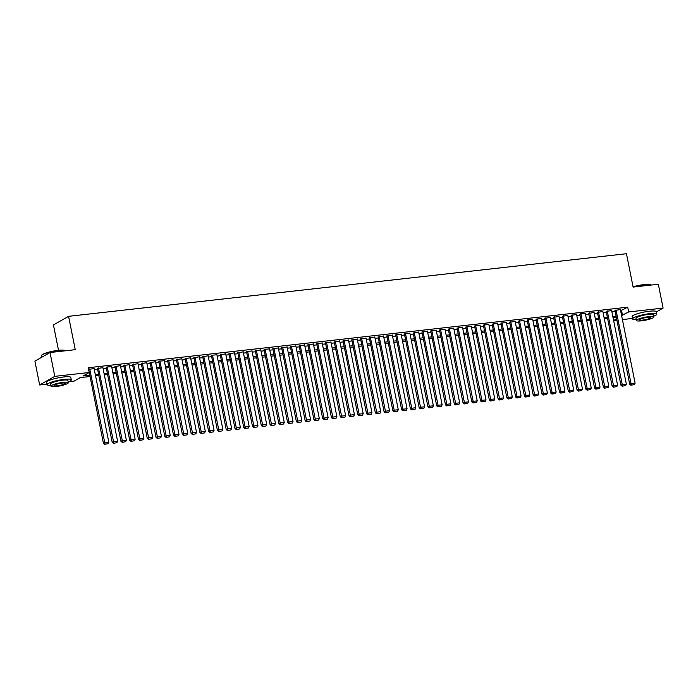 <?xml version="1.0" encoding="UTF-8"?>
<svg xmlns="http://www.w3.org/2000/svg" width="698" height="698" viewBox="0 0 698 698"><rect width="100%" height="100%" fill="white"/><g stroke="black" fill="none" stroke-linecap="round" stroke-linejoin="round"><path stroke-width="1.05" d="M58.519 350.309L53.449 324.945L68.579 316.325L626.455 253.714L633.121 287.079L658.336 284.252L663.1 308.088L656.356 311.927M632.51 318.436L622.407 319.571M616.91 320.19L613.638 320.556M90.068 376.51L80.226 377.618L74.093 381.117L68.701 381.719M47.01 384.153L39.664 384.973L54.793 376.353L89.222 372.496L83.088 375.986L89.815 375.236M54.793 376.353L50.029 352.525L34.9 361.145L39.664 384.973M94.108 368.614L88.594 369.347M102.885 367.628L97.441 368.518M111.654 366.642L106.794 367L106.209 367.541M120.422 365.656L114.987 366.555M129.2 364.67L123.755 365.569M137.968 363.684L132.524 364.583M146.737 362.707L141.301 363.597M155.514 361.721L150.07 362.611M164.283 360.735L159.423 361.093L158.839 361.634M173.06 359.749L167.616 360.648M181.829 358.763L176.385 359.662M190.598 357.777L185.153 358.676M199.375 356.8L193.931 357.69M208.144 355.814L202.699 356.704M216.912 354.828L212.052 355.186L211.468 355.727M225.69 353.842L220.245 354.741M234.458 352.856L229.014 353.755M243.227 351.871L237.782 352.769M252.004 350.893L246.56 351.783M260.773 349.907L255.328 350.797M269.541 348.921L264.682 349.279L264.097 349.82M278.319 347.936L272.874 348.834M287.087 346.95L281.643 347.848M295.856 345.972L290.412 346.862M304.633 344.986L299.189 345.876M313.402 344.001L307.958 344.891M322.171 343.015L317.311 343.372L316.726 343.913M330.948 342.029L325.504 342.927M339.717 341.043L334.272 341.941M348.485 340.066L343.041 340.956M357.263 339.08L351.818 339.97M366.031 338.094L360.587 338.984M374.8 337.108L369.94 337.466L369.355 338.007M383.577 336.122L378.133 337.021M392.346 335.136L386.901 336.035M401.114 334.159L395.67 335.049M409.892 333.173L404.447 334.063M418.66 332.187L413.216 333.077M427.429 331.201L422.569 331.559L421.985 332.1M436.206 330.215L430.762 331.114M444.975 329.229L439.531 330.128M453.744 328.252L448.299 329.142M462.521 327.266L457.077 328.156M471.29 326.28L465.845 327.17M480.058 325.294L475.198 325.652L474.614 326.193M488.836 324.308L483.391 325.207M497.604 323.322L492.16 324.221M506.373 322.345L500.928 323.235M515.15 321.359L509.706 322.249M523.919 320.373L518.474 321.263M532.687 319.387L527.828 319.745L527.243 320.286M541.465 318.401L536.02 319.3M550.233 317.416L544.789 318.314M559.002 316.438L553.558 317.328M567.779 315.452L562.335 316.342M576.548 314.466L571.104 315.356M585.317 313.481L580.457 313.838L579.872 314.379M594.094 312.495L588.65 313.393M602.863 311.509L597.418 312.407M611.631 310.531L606.187 311.421M620.653 310.785L627.72 307.181L88.271 367.724L89.222 372.496M94.361 369.853L97.633 369.478M103.13 368.867L106.401 368.5M111.907 367.881L115.179 367.514M120.675 366.895L123.947 366.529M129.444 365.909L132.716 365.543M138.221 364.923L141.493 364.557M146.99 363.946L150.262 363.571M155.759 362.96L159.031 362.594M164.536 361.974L167.808 361.608M173.305 360.988L176.577 360.622M182.073 360.002L185.345 359.636M190.851 359.016L194.123 358.65M199.619 358.039L202.891 357.664M208.388 357.053L211.66 356.687M217.165 356.067L220.437 355.701M225.934 355.081L229.206 354.715M234.703 354.095L237.974 353.729M243.48 353.109L246.752 352.743M252.248 352.132L255.52 351.757M261.017 351.146L264.289 350.78M269.794 350.16L273.066 349.794M278.563 349.175L281.835 348.808M287.332 348.189L290.604 347.822M296.109 347.203L299.381 346.836M304.878 346.225L308.15 345.85M313.646 345.24L316.918 344.873M322.424 344.254L325.696 343.887M331.192 343.268L334.464 342.901M339.961 342.282L343.233 341.915M348.738 341.296L352.01 340.929M357.507 340.319L360.779 339.943M366.276 339.333L369.547 338.966M375.053 338.347L378.325 337.98M383.821 337.361L387.093 336.994M392.59 336.375L395.862 336.008M401.367 335.389L404.639 335.023M410.136 334.412L413.408 334.037M418.905 333.426L422.177 333.059M427.682 332.44L430.954 332.074M436.451 331.454L439.723 331.088M445.219 330.468L448.491 330.102M453.997 329.482L457.269 329.116M462.765 328.505L466.037 328.13M471.534 327.519L474.806 327.153M480.311 326.533L483.583 326.167M489.08 325.547L492.352 325.181M497.849 324.561L501.12 324.195M506.626 323.575L509.898 323.209M515.394 322.598L518.666 322.223M524.163 321.612L527.435 321.246M532.94 320.626L536.212 320.26M541.709 319.64L544.981 319.274M550.478 318.654L553.75 318.288M559.255 317.669L562.527 317.302M568.024 316.691L571.296 316.325M576.792 315.705L580.064 315.339M585.57 314.719L588.842 314.353M594.338 313.734L597.61 313.367M603.107 312.748L606.379 312.381M611.884 311.762L615.156 311.395M620.409 309.546L614.964 310.436M50.029 352.525L75.253 349.689L68.579 316.325M627.72 307.181L628.671 311.945L663.1 308.088M621.604 315.548L628.671 311.945M95.312 374.617L98.584 374.25M104.081 373.631L107.352 373.264M112.858 372.645L116.13 372.278M121.627 371.659L124.898 371.292M130.395 370.682L133.667 370.306M139.172 369.696L142.444 369.329M147.941 368.71L151.213 368.343M156.71 367.724L159.982 367.357M165.487 366.738L168.759 366.371M174.256 365.752L177.528 365.386M183.024 364.775L186.296 364.4M191.802 363.789L195.074 363.422M200.57 362.803L203.842 362.437M209.339 361.817L212.611 361.451M218.116 360.831L221.388 360.465M226.885 359.845L230.157 359.479M235.654 358.868L238.925 358.493M244.431 357.882L247.703 357.516M253.2 356.896L256.471 356.53M261.968 355.91L265.24 355.544M270.745 354.924L274.017 354.558M279.514 353.938L282.786 353.572M288.283 352.961L291.555 352.586M297.06 351.975L300.332 351.609M305.829 350.989L309.101 350.623M314.597 350.003L317.869 349.637M323.375 349.017L326.647 348.651M332.143 348.032L335.415 347.665M340.912 347.054L344.184 346.679M349.689 346.068L352.961 345.702M358.458 345.082L361.73 344.716M367.227 344.097L370.498 343.73M376.004 343.111L379.276 342.744M384.773 342.125L388.044 341.758M393.541 341.148L396.813 340.781M402.318 340.162L405.59 339.795M411.087 339.176L414.359 338.809M419.856 338.19L423.128 337.823M428.633 337.204L431.905 336.837M437.402 336.218L440.674 335.851M446.17 335.241L449.442 334.874M454.948 334.255L458.22 333.888M463.716 333.269L466.988 332.902M472.485 332.283L475.757 331.916M481.262 331.297L484.534 330.931M490.031 330.311L493.303 329.945M498.8 329.334L502.071 328.967M507.577 328.348L510.849 327.981M516.346 327.362L519.617 326.996M525.114 326.376L528.386 326.01M533.891 325.39L537.163 325.024M542.66 324.404L545.932 324.038M551.429 323.427L554.701 323.061M560.206 322.441L563.478 322.075M568.975 321.455L572.247 321.089M577.743 320.469L581.015 320.103M586.521 319.483L589.793 319.117M595.289 318.497L598.561 318.131M604.058 317.52L607.33 317.154M612.835 316.534L616.107 316.168M616.36 317.442L613.088 317.817M607.592 318.428L604.32 318.794M598.814 319.414L595.542 319.78M590.046 320.399L586.774 320.766M581.277 321.385L578.005 321.752M572.5 322.371L569.228 322.738M563.731 323.349L560.459 323.724M554.962 324.334L551.69 324.701M546.185 325.32L542.913 325.687M537.416 326.306L534.145 326.673M528.648 327.292L525.376 327.659M519.87 328.278L516.599 328.645M511.102 329.255L507.83 329.631M502.333 330.241L499.061 330.608M493.556 331.227L490.284 331.594M484.787 332.213L481.515 332.58M476.019 333.199L472.747 333.565M467.241 334.185L463.969 334.551M458.473 335.162L455.201 335.537M449.704 336.148L446.432 336.515M440.927 337.134L437.655 337.5M432.158 338.12L428.886 338.486M423.389 339.106L420.117 339.472M414.612 340.092L411.34 340.458M405.843 341.069L402.572 341.444M397.075 342.055L393.803 342.421M388.297 343.041L385.026 343.407M379.529 344.027L376.257 344.393M370.76 345.013L367.488 345.379M361.983 345.999L358.711 346.365M353.214 346.976L349.942 347.351M344.446 347.962L341.174 348.328M335.668 348.948L332.396 349.314M326.9 349.934L323.628 350.3M318.131 350.92L314.859 351.286M309.354 351.905L306.082 352.272M300.585 352.883L297.313 353.258M291.816 353.869L288.544 354.235M283.039 354.854L279.767 355.221M274.27 355.84L270.999 356.207M265.502 356.826L262.23 357.193M256.724 357.812L253.453 358.179M247.956 358.789L244.684 359.165M239.187 359.775L235.915 360.142M230.41 360.761L227.138 361.128M221.641 361.747L218.369 362.114M212.873 362.733L209.601 363.1M204.095 363.719L200.823 364.086M195.327 364.696L192.055 365.071M186.558 365.682L183.286 366.049M177.781 366.668L174.509 367.035M169.012 367.654L165.74 368.021M160.243 368.64L156.971 369.006M151.466 369.626L148.194 369.992M142.697 370.603L139.426 370.978M133.929 371.589L130.657 371.955M125.151 372.575L121.88 372.941M116.383 373.561L113.111 373.927M107.614 374.547L104.342 374.913M98.837 375.533L95.565 375.899M613.629 320.522L616.631 318.803M621.586 310.68L622.537 315.444M620.365 309.362L635.11 383.158L630.73 383.647L629.709 384.232L630.922 385.217L634.395 384.642L630.922 385.217M614.921 310.261L629.709 384.232M615.985 309.851L631.324 384.991M634.395 384.642L635.11 383.158M633.06 286.791A12.032 2.033 -11.3 0 1 643.879 284.61A12.032 2.033 -11.3 0 1 650.449 284.793L650.789 285.011A12.328 2.077 168.7 0 0 644.062 284.828A12.328 2.077 168.7 0 0 633.103 287.018M653.694 316.211A12.328 2.077 168.7 0 0 656.792 314.117A12.328 2.077 168.7 0 0 649.812 313.62A12.328 2.077 168.7 0 0 632.615 318.951A12.328 2.077 168.7 0 0 636.279 319.693M656.792 314.117L656.321 311.736A12.328 2.077 168.7 0 0 649.341 311.238A12.328 2.077 168.7 0 0 632.135 316.569L632.615 318.951M636.436 320.469L636 318.271A8.873 1.501 -11.3 0 1 648.381 314.44A8.873 1.501 -11.3 0 1 653.407 314.798L653.843 316.988A8.873 1.501 168.7 0 0 648.826 316.63A8.873 1.501 168.7 0 0 636.436 320.469A8.873 1.501 168.7 0 0 641.462 320.827A8.873 1.501 168.7 0 0 653.843 316.988M647.517 317.372A5.724 0.968 168.7 0 0 639.534 319.85A5.724 0.968 168.7 0 0 642.771 320.077A5.724 0.968 168.7 0 0 650.754 317.607A5.724 0.968 168.7 0 0 647.517 317.372M41.47 355.483L41.697 355.151A12.032 2.033 -11.3 0 1 58.379 350.326A12.032 2.033 -11.3 0 1 64.949 350.509L65.289 350.728A12.328 2.077 168.7 0 0 58.562 350.544A12.328 2.077 168.7 0 0 41.47 355.483A12.328 2.077 168.7 0 0 41.357 355.867L41.644 357.297M68.195 381.919A12.328 2.077 168.7 0 0 71.292 379.834A12.328 2.077 168.7 0 0 64.312 379.337A12.328 2.077 168.7 0 0 47.115 384.659A12.328 2.077 168.7 0 0 50.78 385.401M71.292 379.834L70.821 377.452A12.328 2.077 168.7 0 0 63.841 376.955A12.328 2.077 168.7 0 0 46.635 382.277L47.115 384.659M50.937 386.177L50.5 383.987A8.873 1.501 -11.3 0 1 62.881 380.148A8.873 1.501 -11.3 0 1 67.907 380.506L68.343 382.705A8.873 1.501 168.7 0 0 63.317 382.347A8.873 1.501 168.7 0 0 50.937 386.177A8.873 1.501 168.7 0 0 55.962 386.535A8.873 1.501 168.7 0 0 68.343 382.705M62.009 383.089A5.724 0.968 168.7 0 0 54.034 385.558A5.724 0.968 168.7 0 0 57.271 385.793A5.724 0.968 168.7 0 0 65.254 383.315A5.724 0.968 168.7 0 0 62.009 383.089M611.596 310.348L626.342 384.144L621.953 384.633L620.932 385.217L622.145 386.203L625.626 385.628L622.145 386.203M606.152 311.238L620.932 385.217M607.208 310.837L622.555 385.977M625.626 385.628L626.342 384.144M602.828 311.334L617.573 385.122L613.184 385.619L612.163 386.203L613.376 387.189L616.858 386.613L613.376 387.189M597.383 312.224L612.163 386.203M598.439 311.823L613.786 386.954M616.858 386.613L617.573 385.122M594.05 312.32L608.796 386.107L604.416 386.605L603.395 387.181L604.608 388.175L608.08 387.599L604.608 388.175M588.606 313.21L603.395 387.181M589.67 312.809L605.009 387.94M608.08 387.599L608.796 386.107M585.282 313.297L600.027 387.093L595.638 387.582L594.617 388.167L595.83 389.161L599.312 388.585L595.83 389.161M579.837 314.196L594.617 388.167M580.893 313.795L596.24 388.926M599.312 388.585L600.027 387.093M576.513 314.283L591.258 388.079L586.87 388.568L585.849 389.152L587.062 390.147L590.543 389.563L587.062 390.147M571.069 315.182L585.849 389.152M572.124 314.781L587.472 389.912M590.543 389.563L591.258 388.079M567.736 315.269L582.481 389.065L578.101 389.554L577.08 390.138L578.284 391.124L581.766 390.548L578.284 391.124M562.291 316.168L577.08 390.138M563.356 315.758L578.694 390.897M581.766 390.548L582.481 389.065M558.967 316.255L573.712 390.051L569.324 390.54L568.303 391.124L569.516 392.11L572.997 391.534L569.516 392.11M553.523 317.145L568.303 391.124M554.578 316.744L569.926 391.883M572.997 391.534L573.712 390.051M550.199 317.241L564.944 391.028L560.555 391.526L559.534 392.11L560.747 393.096L564.228 392.52L560.747 393.096M544.754 318.131L559.534 392.11M545.81 317.73L561.157 392.861M564.228 392.52L564.944 391.028M541.421 318.227L556.166 392.014L551.786 392.512L550.766 393.087L551.97 394.082L555.451 393.506L551.97 394.082M535.977 319.117L550.766 393.087M537.041 318.716L552.38 393.846M555.451 393.506L556.166 392.014M532.653 319.204L547.398 393L543.009 393.489L541.988 394.073L543.201 395.068L546.682 394.492L543.201 395.068M527.208 320.103L541.988 394.073M528.264 319.701L543.611 394.832M546.682 394.492L547.398 393M523.884 320.19L538.629 393.986L534.24 394.475L533.22 395.059L534.432 396.054L537.914 395.469L534.432 396.054M518.44 321.089L533.22 395.059M519.495 320.687L534.843 395.818M537.914 395.469L538.629 393.986M515.107 321.176L529.852 394.972L525.472 395.461L524.451 396.045L525.655 397.031L529.136 396.455L525.655 397.031M509.662 322.075L524.451 396.045M510.727 321.665L526.065 396.804M529.136 396.455L529.852 394.972M506.338 322.162L521.083 395.958L516.695 396.447L515.674 397.031L516.886 398.017L520.368 397.441L516.886 398.017M500.894 323.052L515.674 397.031M501.949 322.651L517.297 397.79M520.368 397.441L521.083 395.958M497.569 323.148L512.315 396.935L507.926 397.432L506.905 398.017L508.118 399.003L511.599 398.427L508.118 399.003M492.125 324.038L506.905 398.017M493.181 323.636L508.528 398.767M511.599 398.427L512.315 396.935M488.792 324.134L503.537 397.921L499.157 398.418L498.136 398.994L499.34 399.989L502.822 399.413L499.34 399.989M483.348 325.024L498.136 398.994M484.412 324.622L499.751 399.753M502.822 399.413L503.537 397.921M480.023 325.111L494.769 398.907L490.38 399.396L489.359 399.98L490.572 400.975L494.053 400.399L490.572 400.975M474.579 326.01L489.359 399.98M475.635 325.608L490.982 400.739M494.053 400.399L494.769 398.907M471.255 326.097L486 399.893L481.611 400.382L480.59 400.966L481.803 401.961L485.285 401.376L481.803 401.961M465.81 326.996L480.59 400.966M466.866 326.594L482.213 401.725M485.285 401.376L486 399.893M462.477 327.083L477.223 400.879L472.843 401.367L471.822 401.952L473.026 402.938L476.507 402.362L473.026 402.938M457.033 327.981L471.822 401.952M458.097 327.571L473.436 402.711M476.507 402.362L477.223 400.879M453.709 328.069L468.454 401.856L464.065 402.353L463.044 402.938L464.257 403.924L467.739 403.348L464.257 403.924M448.264 328.959L463.044 402.938M449.32 328.557L464.667 403.697M467.739 403.348L468.454 401.856M444.94 329.055L459.685 402.842L455.297 403.339L454.276 403.915L455.489 404.91L458.97 404.334L455.489 404.91M439.496 329.945L454.276 403.915M440.551 329.543L455.899 404.674M458.97 404.334L459.685 402.842M436.163 330.041L450.908 403.828L446.528 404.325L445.507 404.901L446.711 405.896L450.193 405.32L446.711 405.896M430.718 330.931L445.507 404.901M431.783 330.529L447.121 405.66M450.193 405.32L450.908 403.828M427.394 331.018L442.139 404.814L437.751 405.302L436.73 405.887L437.943 406.882L441.424 406.306L437.943 406.882M421.95 331.916L436.73 405.887M423.005 331.515L438.353 406.646M441.424 406.306L442.139 404.814M418.626 332.004L433.371 405.8L428.982 406.288L427.961 406.873L429.174 407.868L432.655 407.283L429.174 407.868M413.181 332.902L427.961 406.873M414.237 332.501L429.584 407.632M432.655 407.283L433.371 405.8M409.848 332.99L424.593 406.786L420.213 407.274L419.193 407.859L420.397 408.845L423.878 408.269L420.397 408.845M404.404 333.888L419.193 407.859M405.468 333.478L420.807 408.618M423.878 408.269L424.593 406.786M401.08 333.976L415.825 407.763L411.436 408.26L410.415 408.845L411.628 409.831L415.109 409.255L411.628 409.831M395.635 334.866L410.415 408.845M396.691 334.464L412.038 409.604M415.109 409.255L415.825 407.763M392.311 334.961L407.056 408.749L402.667 409.246L401.647 409.822L402.859 410.817L406.341 410.241L402.859 410.817M386.867 335.851L401.647 409.822M387.922 335.45L403.269 410.581M406.341 410.241L407.056 408.749M383.534 335.947L398.279 409.735L393.899 410.232L392.878 410.808L394.082 411.803L397.563 411.227L394.082 411.803M378.089 336.837L392.878 410.808M379.154 336.436L394.492 411.567M397.563 411.227L398.279 409.735M374.765 336.925L389.51 410.721L385.122 411.209L384.101 411.794L385.313 412.788L388.795 412.213L385.313 412.788M369.321 337.823L384.101 411.794M370.376 337.422L385.724 412.553M388.795 412.213L389.51 410.721M365.996 337.911L380.742 411.707L376.353 412.195L375.332 412.78L376.545 413.774L380.026 413.19L376.545 413.774M360.552 338.809L375.332 412.78M361.608 338.408L376.955 413.539M380.026 413.19L380.742 411.707M357.219 338.896L371.964 412.693L367.584 413.181L366.563 413.766L367.767 414.752L371.249 414.176L367.767 414.752M351.775 339.795L366.563 413.766M352.839 339.385L368.178 414.525M371.249 414.176L371.964 412.693M348.45 339.882L363.196 413.67L358.807 414.167L357.786 414.752L358.999 415.738L362.48 415.162L358.999 415.738M343.006 340.772L357.786 414.752M344.062 340.371L359.409 415.511M362.48 415.162L363.196 413.67M339.682 340.868L354.427 414.656L350.038 415.153L349.017 415.729L350.23 416.723L353.712 416.148L350.23 416.723M334.237 341.758L349.017 415.729M335.293 341.357L350.64 416.488M353.712 416.148L354.427 414.656M330.904 341.854L345.65 415.642L341.27 416.139L340.249 416.715L341.453 417.709L344.934 417.134L341.453 417.709M325.46 342.744L340.249 416.715M326.524 342.343L341.863 417.474M344.934 417.134L345.65 415.642M322.136 342.831L336.881 416.627L332.492 417.116L331.471 417.701L332.684 418.695L336.166 418.119L332.684 418.695M316.691 343.73L331.471 417.701M317.747 343.329L333.094 418.46M336.166 418.119L336.881 416.627M313.367 343.817L328.112 417.613L323.724 418.102L322.703 418.687L323.916 419.681L327.397 419.097L323.916 419.681M307.923 344.716L322.703 418.687M308.978 344.315L324.326 419.446M327.397 419.097L328.112 417.613M304.59 344.803L319.335 418.599L314.955 419.088L313.934 419.673L315.138 420.658L318.62 420.083L315.138 420.658M299.145 345.702L313.934 419.673M300.21 345.292L315.548 420.432M318.62 420.083L319.335 418.599M295.821 345.789L310.566 419.577L306.178 420.074L305.157 420.658L306.37 421.644L309.851 421.069L306.37 421.644M290.377 346.679L305.157 420.658M291.432 346.278L306.78 421.418M309.851 421.069L310.566 419.577M287.053 346.775L301.798 420.562L297.409 421.06L296.388 421.636L297.601 422.63L301.082 422.054L297.601 422.63M281.608 347.665L296.388 421.636M282.664 347.264L298.011 422.395M301.082 422.054L301.798 420.562M278.275 347.761L293.02 421.548L288.64 422.046L287.62 422.622L288.824 423.616L292.305 423.04L288.824 423.616M272.831 348.651L287.62 422.622M273.895 348.25L289.234 423.381M292.305 423.04L293.02 421.548M269.507 348.738L284.252 422.534L279.863 423.023L278.842 423.607L280.055 424.602L283.536 424.026L280.055 424.602M264.062 349.637L278.842 423.607M265.118 349.236L280.465 424.367M283.536 424.026L284.252 422.534M260.738 349.724L275.483 423.52L271.094 424.009L270.074 424.593L271.286 425.588L274.768 425.003L271.286 425.588M255.294 350.623L270.074 424.593M256.349 350.221L271.697 425.352M274.768 425.003L275.483 423.52M251.961 350.71L266.706 424.506L262.326 424.995L261.305 425.579L262.509 426.565L265.99 425.989L262.509 426.565M246.516 351.609L261.305 425.579M247.581 351.199L262.919 426.338M265.99 425.989L266.706 424.506M243.192 351.696L257.937 425.483L253.549 425.981L252.528 426.565L253.74 427.551L257.222 426.975L253.74 427.551M237.748 352.586L252.528 426.565M238.803 352.185L254.151 427.316M257.222 426.975L257.937 425.483M234.423 352.682L249.169 426.469L244.78 426.967L243.759 427.542L244.972 428.537L248.453 427.961L244.972 428.537M228.979 353.572L243.759 427.542M230.035 353.171L245.382 428.302M248.453 427.961L249.169 426.469M225.646 353.668L240.391 427.455L236.011 427.953L234.99 428.528L236.194 429.523L239.676 428.947L236.194 429.523M220.202 354.558L234.99 428.528M221.266 354.156L236.605 429.287M239.676 428.947L240.391 427.455M216.877 354.645L231.623 428.441L227.234 428.93L226.213 429.514L227.426 430.509L230.907 429.933L227.426 430.509M211.433 355.544L226.213 429.514M212.489 355.142L227.836 430.273M230.907 429.933L231.623 428.441M208.109 355.631L222.854 429.427L218.465 429.916L217.444 430.5L218.657 431.495L222.139 430.91L218.657 431.495M202.664 356.53L217.444 430.5M203.72 356.128L219.067 431.259M222.139 430.91L222.854 429.427M199.331 356.617L214.077 430.413L209.697 430.902L208.676 431.486L209.88 432.472L213.361 431.896L209.88 432.472M193.887 357.516L208.676 431.486M194.951 357.106L210.29 432.245M213.361 431.896L214.077 430.413M190.563 357.603L205.308 431.39L200.919 431.888L199.898 432.472L201.111 433.458L204.593 432.882L201.111 433.458M185.118 358.493L199.898 432.472M186.174 358.091L201.521 433.222M204.593 432.882L205.308 431.39M181.794 358.589L196.539 432.376L192.151 432.873L191.13 433.449L192.343 434.444L195.824 433.868L192.343 434.444M176.35 359.479L191.13 433.449M177.405 359.077L192.753 434.208M195.824 433.868L196.539 432.376M173.017 359.575L187.762 433.362L183.382 433.859L182.361 434.435L183.565 435.43L187.047 434.854L183.565 435.43M167.572 360.465L182.361 434.435M168.637 360.063L183.975 435.194M187.047 434.854L187.762 433.362M164.248 360.552L178.993 434.348L174.605 434.837L173.584 435.421L174.797 436.416L178.278 435.831L174.797 436.416M158.804 361.451L173.584 435.421M159.859 361.049L175.207 436.18M178.278 435.831L178.993 434.348M155.48 361.538L170.225 435.334L165.836 435.822L164.815 436.407L166.028 437.402L169.509 436.817L166.028 437.402M150.035 362.437L164.815 436.407M151.091 362.035L166.438 437.166M169.509 436.817L170.225 435.334M146.702 362.524L161.447 436.32L157.067 436.808L156.047 437.393L157.251 438.379L160.732 437.803L157.251 438.379M141.258 363.422L156.047 437.393M142.322 363.012L157.661 438.152M160.732 437.803L161.447 436.32M137.934 363.51L152.679 437.297L148.29 437.794L147.269 438.379L148.482 439.365L151.963 438.789L148.482 439.365M132.489 364.4L147.269 438.379M133.545 363.998L148.892 439.129M151.963 438.789L152.679 437.297M129.165 364.496L143.91 438.283L139.521 438.78L138.501 439.356L139.713 440.351L143.195 439.775L139.713 440.351M123.721 365.386L138.501 439.356M124.776 364.984L140.124 440.115M143.195 439.775L143.91 438.283M120.388 365.482L135.133 439.269L130.753 439.766L129.732 440.342L130.936 441.337L134.417 440.761L130.936 441.337M114.943 366.371L129.732 440.342M116.008 365.97L131.346 441.101M134.417 440.761L135.133 439.269M111.619 366.459L126.364 440.255L121.976 440.743L120.955 441.328L122.167 442.323L125.649 441.738L122.167 442.323M106.175 367.357L120.955 441.328M107.23 366.956L122.578 442.087M125.649 441.738L126.364 440.255M102.85 367.445L117.596 441.241L113.207 441.729L112.186 442.314L113.399 443.309L116.88 442.724L113.399 443.309M97.406 368.343L112.186 442.314M98.462 367.942L113.809 443.073M116.88 442.724L117.596 441.241M94.073 368.431L108.818 442.227L104.438 442.715L103.417 443.3L104.621 444.286L108.103 443.71L104.621 444.286M88.629 369.329L103.417 443.3M89.693 368.919L105.032 444.059M108.103 443.71L108.818 442.227"/></g></svg>
